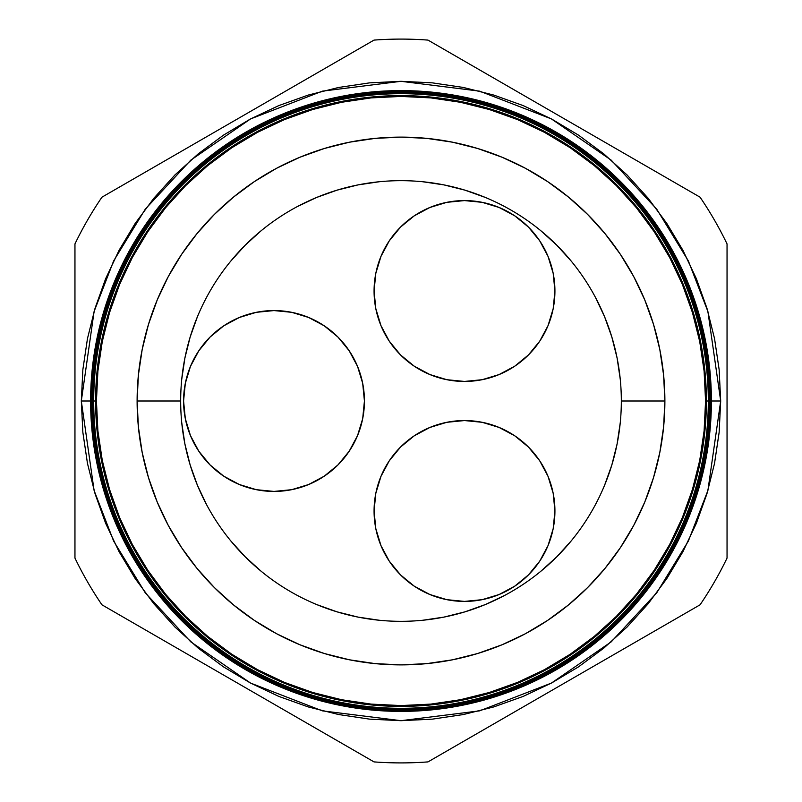 <?xml version="1.0" encoding="UTF-8"?>
<svg xmlns="http://www.w3.org/2000/svg" width="802" height="802" viewBox="0 0 802 802"><rect width="100%" height="100%" fill="white"/><g stroke="black" fill="none" stroke-linecap="round" stroke-linejoin="round"><path stroke-width="1.2" d="M374.073 510.984A90.425 90.425 0 0 1 464.498 420.559A90.425 90.425 0 0 1 554.924 510.984L553.19 493.34L548.047 476.378L539.686 460.749L528.438 447.045L514.734 435.797L499.105 427.446L482.142 422.293L464.498 420.559L446.854 422.293L429.892 427.446L414.263 435.797L400.559 447.045L389.311 460.749L380.96 476.378L375.807 493.34L374.073 510.984L375.807 528.628L380.96 545.591L389.311 561.22L400.559 574.924L414.263 586.172L429.892 594.523L446.854 599.675L464.498 601.41L482.142 599.675L499.105 594.523L514.734 586.172L528.438 574.924L539.686 561.22L548.047 545.591L553.19 528.628L554.924 510.984A90.425 90.425 0 0 1 464.498 601.41A90.425 90.425 0 0 1 374.073 510.984M374.073 291.016A90.425 90.425 0 0 1 464.498 200.59A90.425 90.425 0 0 1 554.924 291.016L553.19 273.372L548.047 256.409L539.686 240.78L528.438 227.076L514.734 215.828L499.105 207.477L482.142 202.325L464.498 200.59L446.854 202.325L429.892 207.477L414.263 215.828L400.559 227.076L389.311 240.78L380.96 256.409L375.807 273.372L374.073 291.016L375.807 308.66L380.96 325.622L389.311 341.251L400.559 354.955L414.263 366.203L429.892 374.554L446.854 379.707L464.498 381.441L482.142 379.707L499.105 374.554L514.734 366.203L528.438 354.955L539.686 341.251L548.047 325.622L553.19 308.66L554.924 291.016A90.425 90.425 0 0 1 464.498 381.441A90.425 90.425 0 0 1 374.073 291.016M183.578 401A90.425 90.425 0 0 1 274.003 310.575A90.425 90.425 0 0 1 364.429 401L362.694 383.356L357.542 366.394L349.191 350.765L337.943 337.061L324.239 325.812L308.61 317.462L291.647 312.309L274.003 310.575L256.359 312.309L239.397 317.462L223.768 325.812L210.064 337.061L198.816 350.765L190.455 366.394L185.312 383.356L183.578 401L185.312 418.644L190.455 435.606L198.816 451.235L210.064 464.939L223.768 476.188L239.397 484.538L256.359 489.691L274.003 491.425L291.647 489.691L308.61 484.538L324.239 476.188L337.943 464.939L349.191 451.235L357.542 435.606L362.694 418.644L364.429 401A90.425 90.425 0 0 1 274.003 491.425A90.425 90.425 0 0 1 183.578 401M181.723 379.406L184.901 358.013L190.154 337.04L197.442 316.68L190.154 337.04M230.675 261.221L245.201 245.201L261.221 230.675M297.131 206.685L316.68 197.442L337.04 190.154L358.013 184.901L379.406 181.723M422.594 181.723L443.987 184.901L464.959 190.154L485.32 197.442L464.959 190.154M540.779 230.675L556.799 245.201L571.325 261.221M595.315 297.131L604.558 316.68L611.846 337.04L617.099 358.013L620.277 379.406M620.277 422.594L617.099 443.987L611.846 464.959L604.558 485.32L611.846 464.959M571.325 540.779L556.799 556.799L540.779 571.325M504.869 595.315L485.32 604.558L464.959 611.846L443.987 617.099L422.594 620.277M379.406 620.277L358.013 617.099L337.04 611.846L316.68 604.558L337.04 611.846M261.221 571.325L245.201 556.799L230.675 540.779M206.685 504.869L197.442 485.32L190.154 464.959L184.901 443.987L181.723 422.594M553.19 528.628L554.924 510.984M324.239 476.188L326.675 474.503M337.943 337.061L335.948 335.126M92.09 401L81.313 401L94.105 311.487L113.643 260.911L145.252 209.192L190.796 160.139L250.565 118.927L322.304 91.157L401 81.313L479.696 91.157L551.435 118.927L611.204 160.139L656.748 209.192L688.357 260.911L707.895 311.487L720.687 401L719.143 432.338L714.542 463.366L706.923 493.801L696.347 523.335L682.933 551.696L666.803 578.603L648.116 603.806L627.054 627.054L603.806 648.116L578.603 666.803L551.696 682.933L523.335 696.347L493.801 706.923L463.366 714.542L432.338 719.143L401 720.687L369.662 719.143L338.634 714.542L308.199 706.923L278.665 696.347L250.304 682.933L223.397 666.803L198.194 648.116L174.946 627.054L153.884 603.806L135.197 578.603L119.067 551.696L105.653 523.335L95.077 493.801L87.458 463.366L82.857 432.338L81.313 401L82.857 369.662L87.458 338.634L95.077 308.199L105.653 278.665L119.067 250.304L135.197 223.397L153.884 198.194L174.946 174.946L198.194 153.884L223.397 135.197L250.304 119.067L278.665 105.653L308.199 95.077L338.634 87.458L369.662 82.857L401 81.313L432.338 82.857L463.366 87.458L493.801 95.077L523.335 105.653L551.696 119.067L578.603 135.197L603.806 153.884L627.054 174.946L648.116 198.194L666.803 223.397L682.933 250.304L696.347 278.665L706.923 308.199L714.542 338.634L719.143 369.662L720.687 401L707.895 490.513L688.357 541.089L656.748 592.808L611.204 641.861L551.435 683.073L479.696 710.843L401 720.687L322.304 710.843L250.565 683.073L190.796 641.861L145.252 592.808L113.643 541.089L94.105 490.513L81.313 401M706.382 401A305.382 305.382 0 0 1 401 706.382A305.382 305.382 0 0 1 95.618 401L93.694 401A307.306 307.306 0 0 0 401 708.306A307.306 307.306 0 0 0 708.306 401L705.57 401A304.57 304.57 0 0 1 401 705.57A304.57 304.57 0 0 1 96.43 401L95.618 401A305.382 305.382 0 0 0 401 706.382A305.382 305.382 0 0 0 706.382 401A305.382 305.382 0 0 0 401 95.618A305.382 305.382 0 0 0 95.618 401L96.43 401L97.894 430.854L102.275 460.418L109.543 489.41L119.608 517.551L132.39 544.578L147.758 570.212L165.563 594.222L185.633 616.367L207.778 636.437L231.788 654.242L257.422 669.61L284.449 682.392L312.59 692.457L341.582 699.725L371.146 704.106L401 705.57L430.854 704.106L460.418 699.725L489.41 692.457L517.551 682.392L544.578 669.61L570.212 654.242L594.222 636.437L616.367 616.367L636.437 594.222L654.242 570.212L669.61 544.578L682.392 517.551L692.457 489.41L699.725 460.418L704.106 430.854L705.57 401L704.106 371.146L699.725 341.582L692.457 312.59L682.392 284.449L669.61 257.422L654.242 231.788L636.437 207.778L616.367 185.633L594.222 165.563L570.212 147.758L544.578 132.39L517.551 119.608L489.41 109.543L460.418 102.275L430.854 97.894L401 96.43L371.146 97.894L341.582 102.275L312.59 109.543L284.449 119.608L257.422 132.39L231.788 147.758L207.778 165.563L185.633 185.633L165.563 207.778L147.758 231.788L132.39 257.422L119.608 284.449L109.543 312.59L102.275 341.582L97.894 371.146L96.43 401A304.57 304.57 0 0 1 401 96.43A304.57 304.57 0 0 1 705.57 401L708.306 401A307.306 307.306 0 0 1 401 708.306A307.306 307.306 0 0 1 93.694 401L93.453 401A307.547 307.547 0 0 0 401 708.547A307.547 307.547 0 0 0 708.547 401L708.417 401A307.417 307.417 0 0 1 401 708.417A307.417 307.417 0 0 1 93.583 401A307.417 307.417 0 0 0 401 708.417A307.417 307.417 0 0 0 708.417 401L708.417 401A307.417 307.417 0 0 0 401 93.583A307.417 307.417 0 0 0 93.583 401L93.694 401A307.306 307.306 0 0 1 401 93.694A307.306 307.306 0 0 1 708.306 401A307.306 307.306 0 0 0 401 93.694A307.306 307.306 0 0 0 93.694 401L95.618 401A305.382 305.382 0 0 1 401 95.618A305.382 305.382 0 0 1 706.382 401M708.637 401A307.637 307.637 0 0 1 401 708.637A307.637 307.637 0 0 1 93.363 401L93.222 401A307.778 307.778 0 0 0 401 708.778A307.778 307.778 0 0 0 708.778 401L708.547 401A307.547 307.547 0 0 1 401 708.547A307.547 307.547 0 0 1 93.453 401L93.363 401A307.637 307.637 0 0 0 401 708.637A307.637 307.637 0 0 0 708.637 401A307.637 307.637 0 0 0 401 93.363A307.637 307.637 0 0 0 93.363 401L93.453 401A307.547 307.547 0 0 1 401 93.453A307.547 307.547 0 0 1 708.547 401L708.778 401A307.778 307.778 0 0 1 401 708.778A307.778 307.778 0 0 1 93.222 401L92.982 401A308.018 308.018 0 0 0 401 709.018A308.018 308.018 0 0 0 709.018 401L708.868 401A307.868 307.868 0 0 1 401 708.868A307.868 307.868 0 0 1 93.132 401A307.868 307.868 0 0 0 401 708.868A307.868 307.868 0 0 0 708.868 401L708.868 401A307.868 307.868 0 0 0 401 93.132A307.868 307.868 0 0 0 93.132 401L93.222 401A307.778 307.778 0 0 1 401 93.222A307.778 307.778 0 0 1 708.778 401A307.778 307.778 0 0 0 401 93.222A307.778 307.778 0 0 0 93.222 401L93.363 401A307.637 307.637 0 0 1 401 93.363A307.637 307.637 0 0 1 708.637 401M709.098 401A308.098 308.098 0 0 1 401 709.098A308.098 308.098 0 0 1 92.902 401L92.741 401A308.259 308.259 0 0 0 401 709.259A308.259 308.259 0 0 0 709.259 401L709.018 401A308.018 308.018 0 0 1 401 709.018A308.018 308.018 0 0 1 92.982 401L92.902 401A308.098 308.098 0 0 0 401 709.098A308.098 308.098 0 0 0 709.098 401A308.098 308.098 0 0 0 401 92.902A308.098 308.098 0 0 0 92.902 401L92.982 401A308.018 308.018 0 0 1 401 92.982A308.018 308.018 0 0 1 709.018 401L709.259 401A308.259 308.259 0 0 1 401 709.259A308.259 308.259 0 0 1 92.741 401L92.511 401A308.489 308.489 0 0 0 401 709.489A308.489 308.489 0 0 0 709.489 401L709.329 401A308.329 308.329 0 0 1 401 709.329A308.329 308.329 0 0 1 92.671 401A308.329 308.329 0 0 0 401 709.329A308.329 308.329 0 0 0 709.329 401L709.329 401A308.329 308.329 0 0 0 401 92.671A308.329 308.329 0 0 0 92.671 401L92.741 401A308.259 308.259 0 0 1 401 92.741A308.259 308.259 0 0 1 709.259 401A308.259 308.259 0 0 0 401 92.741A308.259 308.259 0 0 0 92.741 401L92.902 401A308.098 308.098 0 0 1 401 92.902A308.098 308.098 0 0 1 709.098 401M709.559 401A308.559 308.559 0 0 1 401 709.559A308.559 308.559 0 0 1 92.441 401L92.27 401A308.73 308.73 0 0 0 401 709.73A308.73 308.73 0 0 0 709.73 401L709.489 401A308.489 308.489 0 0 1 401 709.489A308.489 308.489 0 0 1 92.511 401L92.441 401A308.559 308.559 0 0 0 401 709.559A308.559 308.559 0 0 0 709.559 401A308.559 308.559 0 0 0 401 92.441A308.559 308.559 0 0 0 92.441 401L92.511 401A308.489 308.489 0 0 1 401 92.511A308.489 308.489 0 0 1 709.489 401L709.73 401A308.73 308.73 0 0 1 401 709.73A308.73 308.73 0 0 1 92.27 401L92.04 401A308.96 308.96 0 0 0 401 709.96A308.96 308.96 0 0 0 709.96 401L709.79 401A308.79 308.79 0 0 1 401 709.79A308.79 308.79 0 0 1 92.21 401A308.79 308.79 0 0 0 401 709.79A308.79 308.79 0 0 0 709.79 401L709.79 401A308.79 308.79 0 0 0 401 92.21A308.79 308.79 0 0 0 92.21 401L92.27 401A308.73 308.73 0 0 1 401 92.27A308.73 308.73 0 0 1 709.73 401A308.73 308.73 0 0 0 401 92.27A308.73 308.73 0 0 0 92.27 401L92.441 401A308.559 308.559 0 0 1 401 92.441A308.559 308.559 0 0 1 709.559 401M710.021 401A309.021 309.021 0 0 1 401 710.021A309.021 309.021 0 0 1 91.979 401L91.799 401A309.201 309.201 0 0 0 401 710.201A309.201 309.201 0 0 0 710.201 401L709.96 401A308.96 308.96 0 0 1 401 709.96A308.96 308.96 0 0 1 92.04 401L91.979 401A309.021 309.021 0 0 0 401 710.021A309.021 309.021 0 0 0 710.021 401A309.021 309.021 0 0 0 401 91.979A309.021 309.021 0 0 0 91.979 401L92.04 401A308.96 308.96 0 0 1 401 92.04A308.96 308.96 0 0 1 709.96 401L710.201 401A309.201 309.201 0 0 1 401 710.201A309.201 309.201 0 0 1 91.799 401L91.558 401A309.442 309.442 0 0 0 401 710.442A309.442 309.442 0 0 0 710.442 401L710.251 401A309.251 309.251 0 0 1 401 710.251A309.251 309.251 0 0 1 91.749 401A309.251 309.251 0 0 0 401 710.251A309.251 309.251 0 0 0 710.251 401L710.251 401A309.251 309.251 0 0 0 401 91.749A309.251 309.251 0 0 0 91.749 401L91.799 401A309.201 309.201 0 0 1 401 91.799A309.201 309.201 0 0 1 710.201 401A309.201 309.201 0 0 0 401 91.799A309.201 309.201 0 0 0 91.799 401L91.979 401A309.021 309.021 0 0 1 401 91.979A309.021 309.021 0 0 1 710.021 401M710.482 401A309.482 309.482 0 0 1 401 710.482A309.482 309.482 0 0 1 91.518 401L91.328 401A309.672 309.672 0 0 0 401 710.672A309.672 309.672 0 0 0 710.672 401L710.442 401A309.442 309.442 0 0 1 401 710.442A309.442 309.442 0 0 1 91.558 401L91.518 401A309.482 309.482 0 0 0 401 710.482A309.482 309.482 0 0 0 710.482 401A309.482 309.482 0 0 0 401 91.518A309.482 309.482 0 0 0 91.518 401L91.558 401A309.442 309.442 0 0 1 401 91.558A309.442 309.442 0 0 1 710.442 401L710.672 401A309.672 309.672 0 0 1 401 710.672A309.672 309.672 0 0 1 91.328 401L91.087 401A309.913 309.913 0 0 0 401 710.913A309.913 309.913 0 0 0 710.913 401L710.712 401A309.712 309.712 0 0 1 401 710.712A309.712 309.712 0 0 1 91.288 401A309.712 309.712 0 0 0 401 710.712A309.712 309.712 0 0 0 710.712 401L710.712 401A309.712 309.712 0 0 0 401 91.288A309.712 309.712 0 0 0 91.288 401L91.328 401A309.672 309.672 0 0 1 401 91.328A309.672 309.672 0 0 1 710.672 401A309.672 309.672 0 0 0 401 91.328A309.672 309.672 0 0 0 91.328 401L91.518 401A309.482 309.482 0 0 1 401 91.518A309.482 309.482 0 0 1 710.482 401M710.943 401A309.943 309.943 0 0 1 401 710.943A309.943 309.943 0 0 1 91.057 401L90.847 401A310.153 310.153 0 0 0 401 711.153A310.153 310.153 0 0 0 711.153 401L710.913 401A309.913 309.913 0 0 1 401 710.913A309.913 309.913 0 0 1 91.087 401A309.943 309.943 0 0 0 401 710.943A309.943 309.943 0 0 0 710.943 401A309.943 309.943 0 0 0 401 91.057A309.943 309.943 0 0 0 91.057 401L91.057 401A309.913 309.913 0 0 1 401 91.087A309.913 309.913 0 0 1 710.913 401L711.153 401A310.173 310.173 0 0 1 401 711.173A310.173 310.173 0 0 1 90.826 401L90.616 401A310.384 310.384 0 0 0 401 711.384A310.384 310.384 0 0 0 711.384 401L711.153 401A310.153 310.153 0 0 1 401 711.153A310.153 310.153 0 0 1 90.847 401A310.173 310.173 0 0 0 401 711.173A310.173 310.173 0 0 0 711.173 401A310.173 310.173 0 0 0 401 90.826A310.173 310.173 0 0 0 90.826 401L90.826 401A310.153 310.153 0 0 1 401 90.847A310.153 310.153 0 0 1 711.153 401L711.384 401A310.394 310.394 0 0 1 401 711.394A310.394 310.394 0 0 1 90.606 401A310.394 310.394 0 0 0 401 711.394A310.394 310.394 0 0 0 711.394 401L711.384 401A310.384 310.384 0 0 1 401 711.384A310.384 310.384 0 0 1 90.616 401L90.606 401A310.384 310.384 0 0 1 401 90.616A310.384 310.384 0 0 1 711.384 401A310.394 310.394 0 0 0 401 90.606A310.394 310.394 0 0 0 90.606 401L90.616 401A310.394 310.394 0 0 1 401 90.606A310.394 310.394 0 0 1 711.394 401L711.394 401A310.384 310.384 0 0 0 401 90.616A310.384 310.384 0 0 0 90.616 401L90.847 401A310.173 310.173 0 0 1 401 90.826A310.173 310.173 0 0 1 711.173 401A310.153 310.153 0 0 0 401 90.847A310.153 310.153 0 0 0 90.847 401L91.087 401A309.943 309.943 0 0 1 401 91.057A309.943 309.943 0 0 1 710.943 401A309.913 309.913 0 0 0 401 91.087A309.913 309.913 0 0 0 91.087 401L91.288 401A309.712 309.712 0 0 1 401 91.288A309.712 309.712 0 0 1 710.712 401L710.913 401M180.671 401A220.329 220.329 0 0 1 401 180.671A220.329 220.329 0 0 1 621.329 401A220.329 220.329 0 0 0 401 180.671A220.329 220.329 0 0 0 180.671 401L137.112 401A263.888 263.888 0 0 1 401 137.112A263.888 263.888 0 0 1 664.888 401L621.329 401L664.888 401L663.615 426.864L659.815 452.478L653.53 477.601L644.798 501.982L633.73 525.4L620.417 547.606L604.989 568.407L587.595 587.595L568.407 604.989L547.606 620.417L525.4 633.73L501.982 644.798L477.601 653.53L452.478 659.815L426.864 663.615L401 664.888L375.135 663.615L349.522 659.815L324.399 653.53L300.018 644.798L276.6 633.73L254.394 620.417L233.593 604.989L214.405 587.595L197.011 568.407L181.583 547.606L168.27 525.4L157.202 501.982L148.47 477.601L142.185 452.478L138.385 426.864L137.112 401L138.385 375.135L142.185 349.522L148.47 324.399L157.202 300.018L168.27 276.6L181.583 254.394L197.011 233.593L214.405 214.405L233.593 197.011L254.394 181.583L276.6 168.27L300.018 157.202L324.399 148.47L349.522 142.185L375.135 138.385L401 137.112L426.864 138.385L452.478 142.185L477.601 148.47L501.982 157.202L525.4 168.27L547.606 181.583L568.407 197.011L587.595 214.405L604.989 233.593L620.417 254.394L633.73 276.6L644.798 300.018L653.53 324.399L659.815 349.522L663.615 375.135L664.888 401A263.888 263.888 0 0 1 401 664.888A263.888 263.888 0 0 1 137.112 401L180.671 401A220.329 220.329 0 0 0 401 621.329A220.329 220.329 0 0 0 621.329 401A220.329 220.329 0 0 1 401 621.329A220.329 220.329 0 0 1 180.671 401M101.944 604.818L374.013 761.9A361.913 361.913 0 0 0 427.987 761.9L700.056 604.818A361.913 361.913 0 0 0 727.043 558.082L727.043 243.918A361.913 361.913 0 0 0 700.056 197.182L427.987 40.1A361.913 361.913 0 0 0 374.013 40.1L101.944 197.182A361.913 361.913 0 0 0 74.957 243.918L74.957 558.082A361.913 361.913 0 0 0 101.944 604.818A361.913 361.913 0 0 1 74.957 558.082L74.957 243.918A361.913 361.913 0 0 1 101.944 197.182L374.013 40.1A361.913 361.913 0 0 1 427.987 40.1L700.056 197.182A361.913 361.913 0 0 1 727.043 243.918L727.043 558.082A361.913 361.913 0 0 1 700.056 604.818L427.987 761.9A361.913 361.913 0 0 1 374.013 761.9L101.944 604.818M340.499 612.868L358.013 617.099M612.868 461.501L617.099 443.987M461.501 189.132L443.987 184.901M189.132 340.499L184.901 358.013M710.442 401A309.442 309.442 0 0 0 401 91.558A309.442 309.442 0 0 0 91.558 401L91.749 401A309.251 309.251 0 0 1 401 91.749A309.251 309.251 0 0 1 710.251 401L710.442 401M709.96 401A308.96 308.96 0 0 0 401 92.04A308.96 308.96 0 0 0 92.04 401L92.21 401A308.79 308.79 0 0 1 401 92.21A308.79 308.79 0 0 1 709.79 401L709.96 401M709.489 401A308.489 308.489 0 0 0 401 92.511A308.489 308.489 0 0 0 92.511 401L92.671 401A308.329 308.329 0 0 1 401 92.671A308.329 308.329 0 0 1 709.329 401L709.489 401M709.018 401A308.018 308.018 0 0 0 401 92.982A308.018 308.018 0 0 0 92.982 401L93.132 401A307.868 307.868 0 0 1 401 93.132A307.868 307.868 0 0 1 708.868 401L709.018 401M708.547 401A307.547 307.547 0 0 0 401 93.453A307.547 307.547 0 0 0 93.453 401L93.583 401A307.417 307.417 0 0 1 401 93.583A307.417 307.417 0 0 1 708.417 401L708.547 401M709.91 401L720.687 401"/></g></svg>
